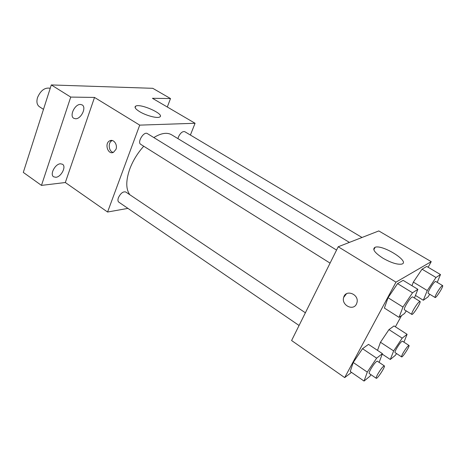 <?xml version="1.0" encoding="UTF-8"?>
<svg xmlns="http://www.w3.org/2000/svg" width="466" height="466" viewBox="0 0 466 466"><rect width="100%" height="100%" fill="white"/><g stroke="black" fill="none" stroke-linecap="round" stroke-linejoin="round"><path stroke-width="0.7" d="M50.235 88.278C44.893 87.27 40.653 90.387 37.501 97.615C36.336 101.85 36.954 104.873 39.365 106.685L43.484 109.359M127.929 208.384L107.576 212.024L65.327 182.521L41.468 185.392L23.3 172.408L51.301 84.94L152.772 88.313L170.509 98.565L167.3 107.005M55.856 177.29L53.613 176.795C49.612 174.488 55.122 163.915 60.417 163.776L62.549 164.265C66.545 166.578 61.174 177.01 55.856 177.29M75.597 118.772L73.745 118.282C69.189 115.883 74.886 104.046 80.432 104.448L82.167 104.92C86.728 107.337 81.166 119.011 75.597 118.772M65.327 182.521L94.516 97.435L70.739 97.079L51.301 84.94M41.468 185.392L70.739 97.079M107.576 212.024L139.718 125.127L94.516 97.435M139.718 125.127L195.068 123.274L152.434 98.297L170.509 98.565M139.544 111.601C135.408 108.992 134.132 107.163 135.705 106.12C140.528 103.161 165.576 114.566 159.628 117.042C157.118 118.556 145.905 115.551 139.544 111.601M143.738 146.231C137.656 152.965 133.026 160.485 129.851 168.803C125.756 180.552 125.762 189.202 129.863 194.765M349.401 242.396L171.564 134.767C167.02 132.163 161.108 133.101 153.832 137.569M195.068 123.274L190.396 135.047M362.018 237.479L184.769 131.686C182.515 131.162 180.4 132.921 178.426 136.963L177.942 138.623M305.381 312.785L125.75 191.998C123.088 191.322 120.642 193.221 118.416 197.695C117.677 199.856 117.799 201.335 118.801 202.139L299.067 325.484M330.074 263.121L140.72 144.338C136.917 142.346 143.883 131.062 147.361 133.585L336.563 250.073M115.97 149.353L113.529 152.277C107.926 155.359 104.052 143.109 109.877 140.761C113.617 138.786 117.857 144.734 115.97 149.353M113.261 152.399C108.584 151.607 107.687 142.34 112.131 140.633L112.347 140.54M351.498 372.375L344.689 377.6L291.594 340.524L338.211 246.759L378.8 230.932L431.231 261.653L428.143 267.263M411.967 285.728L413.348 282.105L422.039 269.191L426.728 266.43L422.039 269.191L413.348 282.105L411.967 285.728M350.234 371.501L353.228 362.484L362.519 348.696L368.501 344.374L362.519 348.696L353.228 362.484L350.234 371.501L364.057 381.06L367.29 372.107L376.633 358.162L382.417 353.63L379.132 362.379M401.558 315.593L395.395 326.794M344.689 377.6L395.978 282.157L431.231 261.653M377.512 350.368L380.472 342.254L388.964 329.608L394.055 325.932L388.964 329.608L380.472 342.254L377.512 350.368M384.398 308.078L388.044 297.716L397.568 283.619L403.119 280.346L397.568 283.619L388.044 297.716L384.398 308.078L399.036 317.369L402.956 307.053L412.538 292.794L417.862 289.316L414.443 298.024M395.978 282.157L338.211 246.759M382.947 258.193C374.548 252.689 371.944 249.042 375.142 247.254C382.662 244.324 410.703 261.898 401.715 264.111C397.329 264.758 391.073 262.789 382.947 258.193M356.42 304.123C353.036 311.34 341.106 304.939 343.675 297.39C345.685 288.955 359.327 294.197 356.979 302.615L356.42 304.123C353.042 311.34 341.106 304.939 343.681 297.39L346.459 293.766M406.265 310.915L404.54 313.49L399.036 317.369M420.017 301.455L412.538 296.854C411.204 297.168 409.037 299.865 406.043 304.956C404.564 307.717 404.016 309.308 404.395 309.744L411.827 314.404C412.917 315.488 421.474 301.956 420.017 301.455C418.724 301.799 416.569 304.531 413.546 309.64C412.049 312.401 411.472 313.985 411.827 314.404M402.956 307.053L388.044 297.716M412.538 292.794L397.568 283.619M417.862 289.316L403.119 280.346M429.768 294.267L427.963 296.97L423.309 300.255L427.264 290.534L435.995 277.486L440.487 274.556L437.23 282.367M442.607 285.576L435.634 281.417C434.51 281.72 432.582 284.167 429.868 288.769C428.429 291.401 427.87 292.922 428.19 293.312L435.122 297.518C436.036 298.444 443.859 285.967 442.607 285.576C441.518 285.908 439.601 288.378 436.863 292.992C435.407 295.63 434.825 297.145 435.122 297.518M423.309 300.255L415.462 295.438M427.264 290.534L413.348 282.105M435.995 277.486L422.039 269.191M440.487 274.556L426.728 266.43M370.988 374.687L369.992 376.178L364.057 381.06M384.328 365.874L377.279 361.133C375.887 361.534 373.674 364.296 370.627 369.422C369.369 371.763 368.897 373.115 369.218 373.482L376.237 378.281C377.215 379.341 385.667 366.375 384.328 365.874C382.982 366.305 380.774 369.095 377.705 374.239C376.429 376.586 375.94 377.932 376.237 378.281M367.29 372.107L353.228 362.484M376.633 358.162L362.519 348.696M382.417 353.63L368.501 344.374M396.537 353.554L395.349 355.337L390.298 359.484L393.654 350.933L402.187 338.153L407.098 334.308L403.929 342.161M408.985 345.44L402.385 341.159C401.209 341.531 399.24 344.03 396.484 348.661C395.244 350.933 394.76 352.232 395.04 352.57L401.61 356.898C402.443 357.806 410.144 345.83 408.985 345.44C407.849 345.842 405.886 348.364 403.107 353.007C401.855 355.284 401.354 356.577 401.61 356.898M390.298 359.484L382.237 354.119M393.654 350.933L380.472 342.254M402.187 338.153L388.964 329.608M407.098 334.308L394.055 325.932M112.131 140.633L109.877 140.761M135.14 107.681L135.705 106.12M373.825 249.799L375.142 247.254"/></g></svg>
